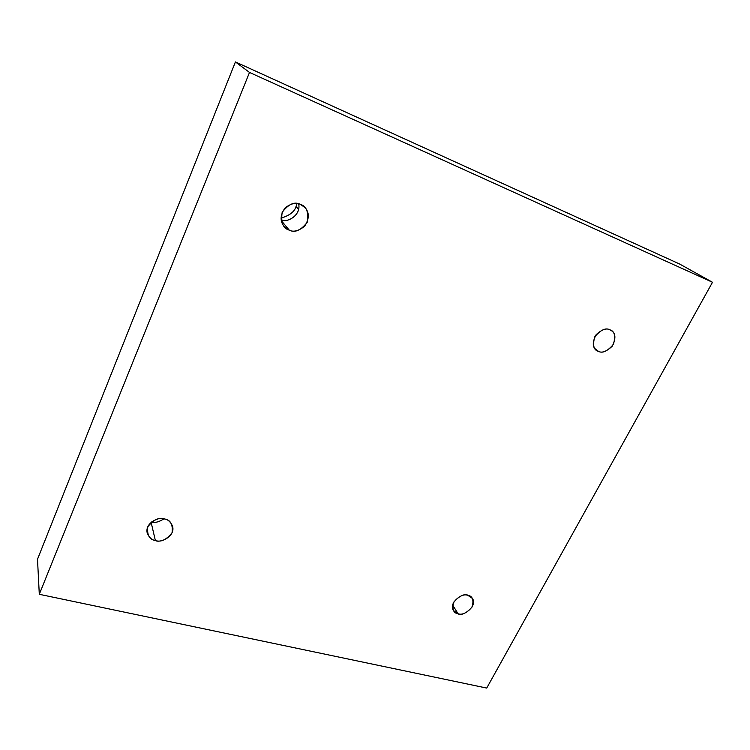<?xml version="1.0" encoding="UTF-8"?>
<svg xmlns="http://www.w3.org/2000/svg" width="750" height="750" viewBox="0 0 750 750"><rect width="100%" height="100%" fill="white"/><g stroke="black" fill="none" stroke-linecap="round" stroke-linejoin="round"><path stroke-width="1.12" d="M296.053 206.494C294.572 211.688 289.556 215.569 281.025 218.128C289.556 215.569 294.572 211.688 296.053 206.494L297.066 203.522L296.053 206.494L298.612 209.269L296.053 206.494M289.247 230.119C293.269 232.35 298.406 231.056 304.678 226.228C309.431 218.719 309.488 212.456 304.856 207.45L300.347 204.375C306.516 206.137 308.812 212.091 307.238 222.263C300.834 230.447 294.834 233.062 289.247 230.119C283.069 228.469 280.706 222.525 282.178 212.269C288.656 203.963 294.713 201.328 300.347 204.375C296.503 202.172 291.469 203.287 285.234 207.722C280.181 214.791 279.788 221.006 284.053 226.369L289.247 230.119L281.306 220.641L289.247 230.119M298.669 203.822C301.341 216 285.881 223.331 281.156 219.769C285.881 223.331 301.341 216 298.669 203.822M155.363 540.506C159.572 543.375 175.463 536.878 172.603 526.312C170.644 521.897 167.981 519.459 164.634 519.009C170.569 519.919 173.034 524.503 172.05 532.772C166.369 539.841 160.809 542.419 155.363 540.506C149.419 539.681 146.897 535.106 147.787 526.781C153.525 519.609 159.141 517.022 164.634 519.009C160.538 516.197 144.797 522.197 147.169 532.819C149.119 537.525 151.847 540.084 155.363 540.506L151.106 522.3L155.363 540.506M163.884 518.841C158.925 522.047 154.791 523.097 151.472 521.991C154.791 523.097 158.925 522.047 163.884 518.841M458.072 613.734C462.056 617.475 478.228 605.991 472.312 598.359L467.897 595.359C472.5 596.006 473.934 599.841 472.209 606.853C466.884 612.956 462.178 615.253 458.072 613.734C453.459 613.153 451.988 609.338 453.656 602.278C459.028 596.1 463.772 593.794 467.897 595.359C464.044 591.628 447.816 602.766 453.488 610.575L458.072 613.734L452.634 605.072L458.072 613.734M598.397 351.319C601.838 353.306 606.459 351.591 612.263 346.172C615.966 338.616 615.75 333.488 611.616 330.787L609.891 329.831C614.569 331.088 615.75 335.916 613.444 344.316C607.509 351.244 602.503 353.578 598.397 351.319C593.7 350.147 592.472 345.328 594.722 336.863C600.712 329.841 605.766 327.497 609.891 329.831C606.544 327.825 601.959 329.447 596.128 334.688C592.256 342.122 592.341 347.288 596.381 350.175L598.397 351.319L594.788 348.506L598.397 351.319M39.3 594.3L249.506 72.441L235.416 61.931L37.5 559.247L39.3 594.3L37.5 559.247L235.416 61.931L249.506 72.441L712.5 282.272L679.641 264.037L235.416 61.931L679.641 264.037L712.5 282.272L486.722 688.069L39.3 594.3L486.722 688.069L712.5 282.272L249.506 72.441L39.3 594.3"/></g></svg>
